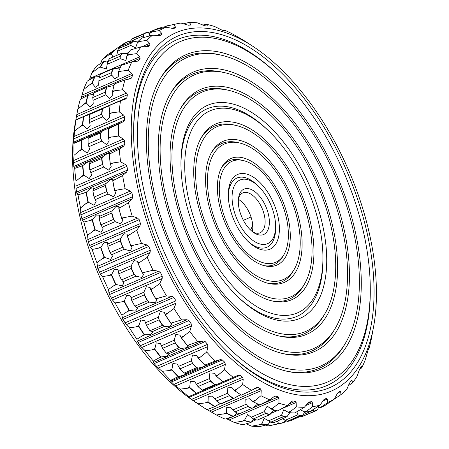 <?xml version="1.0" encoding="UTF-8"?>
<svg xmlns="http://www.w3.org/2000/svg" width="449" height="449" viewBox="0 0 449 449"><rect width="100%" height="100%" fill="white"/><g stroke="black" fill="none" stroke-linecap="round" stroke-linejoin="round"><path stroke-width="0.67" d="M238.402 199.345A21.715 11.506 -113.4 0 1 252.478 223.063A21.715 11.506 -113.4 0 1 252.344 231.594M252.765 231.92A21.715 11.506 66.6 0 0 260.106 232.756A21.715 11.506 66.6 0 0 264.803 217.737A21.715 11.506 66.6 0 0 242.87 192.896A21.715 11.506 66.6 0 0 238.447 198.823M268.996 217.4A24.729 13.105 66.6 0 0 253.797 190.909A24.729 13.105 66.6 0 0 238.66 197.341A24.729 13.105 66.6 0 0 253.982 232.784A24.729 13.105 66.6 0 0 268.996 217.4M251.025 217.007L243.392 220.307M250.581 230.056L252.731 225.359M275.097 219.651A34.68 18.375 -113.4 0 1 275.607 225.987A34.68 18.375 -113.4 0 1 252.445 240.103A34.68 18.375 -113.4 0 1 232.273 193.452A34.68 18.375 -113.4 0 1 258.416 186.24A34.68 18.375 -113.4 0 1 275.097 219.651M122.454 89.783L112.677 91.046A206.254 109.298 66.6 0 1 114.484 83.896L124.94 79.956A204.334 108.282 66.6 0 0 122.454 89.783L126.506 93.061L76.807 114.557L75.286 122.914A195.287 103.489 66.6 0 0 196.32 402.798L203.414 407.423A204.334 108.282 66.6 0 0 206.961 409.673L214.807 406.631M252.215 231.493A6.033 4.563 110.2 0 1 252.736 228.906M275.607 225.987L275.624 228.036A37.694 19.975 -113.4 0 1 247.708 241.102M228.3 196.219A37.694 19.975 -113.4 0 1 256.935 184.825L258.416 186.24M114.63 49.912L123.666 43.755A206.254 109.298 66.6 0 1 128.543 41.286L130.378 42.155M115.191 49.57L115.561 49.575A206.069 109.202 66.6 0 0 111.144 53.526L110.965 53.352A206.254 109.298 66.6 0 1 115.191 49.57L108.001 54.441A204.334 108.282 66.6 0 0 102.192 59.633L100.576 63.421M103.786 61.541L104.151 61.502A206.069 109.202 66.6 0 0 100.509 66.744L100.307 66.553A206.254 109.298 66.6 0 1 103.786 61.541L96.569 66.054A204.334 108.282 66.6 0 0 91.781 72.946L89.413 79.799M94.571 76.942L94.924 76.863A206.069 109.202 66.6 0 0 92.135 83.284L91.899 83.082A206.254 109.298 66.6 0 1 94.571 76.942L87.28 81.089A204.334 108.282 66.6 0 0 83.609 89.536L80.983 98.892M87.729 95.463L88.071 95.345A206.069 109.202 66.6 0 0 86.18 102.821L85.922 102.613A206.254 109.298 66.6 0 1 87.729 95.463L80.337 99.246A204.334 108.282 66.6 0 0 77.857 109.073L76.807 114.557M76.094 118.379L75.875 120.141A204.334 108.282 66.6 0 0 74.629 131.153L73.513 142.193L73.574 143.197L73.984 143.366A204.334 108.282 66.6 0 0 74.006 155.332L73.552 162.903L73.984 167.679L74.702 168.431A204.334 108.282 66.6 0 0 75.988 181.115L75.971 188.4L76.953 193.536L78.014 194.838A204.334 108.282 66.6 0 0 80.539 207.977L80.887 214.863L82.42 220.24L83.856 222.042A204.334 108.282 66.6 0 0 87.572 235.371L88.212 241.742L90.277 247.253L92.107 249.492A204.334 108.282 66.6 0 0 96.933 262.738L97.792 268.496L100.357 274.019L102.597 276.635A204.334 108.282 66.6 0 0 108.439 289.526L109.433 294.578L112.458 299.999L115.118 302.907A204.334 108.282 66.6 0 0 121.853 315.187L122.897 319.458L126.332 324.661L129.407 327.781A204.334 108.282 66.6 0 0 136.9 339.197L137.186 341.206L140.155 345.764L145.184 350.748A204.334 108.282 66.6 0 0 153.277 361.069L153.435 362.455L154.164 363.623L158.25 368.051L162.117 371.345A204.334 108.282 66.6 0 0 170.654 380.359L170.62 381.117L173.83 384.389L179.869 389.148A204.334 108.282 66.6 0 0 188.67 396.669L188.395 396.804L191.616 399.341L198.071 403.791A204.334 108.282 66.6 0 0 203.414 407.423M207.152 409.6L216.362 414.983A204.334 108.282 66.6 0 0 225.157 419.102L233.059 416.459A206.254 109.298 66.6 0 1 226.661 413.462L216.362 414.983M226.459 418.709L234.361 422.498A204.334 108.282 66.6 0 0 242.887 424.765L250.997 422.436A206.254 109.298 66.6 0 1 244.795 420.786L234.361 422.498M246.248 423.895L251.704 426.174A204.334 108.282 66.6 0 0 259.786 426.55L268.126 424.507A206.254 109.298 66.6 0 1 262.25 424.232L251.704 426.174M265.724 425.192L268.042 425.938A204.334 108.282 66.6 0 0 269.484 425.725L284.088 422.621A206.254 109.298 66.6 0 1 278.655 423.727L268.042 425.938M278.795 221.015A40.713 21.574 -113.4 0 1 248.46 241.831A40.713 21.574 -113.4 0 1 228.283 195.169A40.713 21.574 -113.4 0 1 250.946 175.744A40.713 21.574 -113.4 0 1 278.795 221.015M373.708 326.086A195.287 103.489 66.6 0 0 373.568 255.964A195.287 103.489 66.6 0 0 252.675 46.202A195.287 103.489 66.6 0 0 131.49 119.911A195.287 103.489 66.6 0 0 236.999 363.903A195.287 103.489 66.6 0 0 373.708 326.086L371.138 339.927A204.334 108.282 66.6 0 1 368.651 349.754L368.012 350.108M368.651 349.754L368.483 348.733M368.315 349.176L365.379 359.464A204.334 108.282 66.6 0 1 361.709 367.911L359.576 369.201M361.709 367.911L361.479 366.21L361.097 366.378M361.075 366.423L359.032 370.655L357.213 376.054A204.334 108.282 66.6 0 1 352.426 382.946L348.413 385.579M352.426 382.946L352.095 380.634L351.14 381.049M351.567 380.556L352.095 380.634L351.567 380.556L350.04 382.295L349.025 384.136L346.796 389.367A204.334 108.282 66.6 0 1 340.993 394.559L334.359 399.088M340.993 394.559L340.611 391.663L337.822 392.869M340.611 391.663L340.129 391.208M340 391.281L338.192 392.521L336.991 394.149L334.342 399.122L325.323 405.245A206.254 109.298 66.6 0 1 320.446 407.714L317.982 406.581M300.881 416.341L302.239 416.509L314.771 411.054A207.09 109.741 66.6 0 0 317.746 409.544L318.549 406.816M286.367 421.117L284.559 421.499M320.109 405.133L310.843 411.048A206.254 109.298 66.6 0 1 305.41 412.16L312.644 406.654A204.334 108.282 66.6 0 0 320.109 405.133L323.173 400.491L324.554 399.099L326.591 398.392L327.276 399.066L327.641 402.517L320.446 407.714M314.771 411.054L312.622 409.999M282.763 418.85L287.27 421.297L299.78 415.78A207.09 109.741 66.6 0 0 303.097 415.106L304.63 411.75M278.655 423.727L278.649 423.491A206.069 109.202 66.6 0 0 284.329 422.335L285.07 420.208M299.78 415.78L297.968 414.764L296.851 411.845M300.241 409.842L305.41 412.16M278.649 423.491L277.359 421.19M312.644 406.654L312.352 402.697L305.808 405.531M304.383 407.265L294.881 412.934A206.254 109.298 66.6 0 1 289.004 412.659L296.306 406.884A204.334 108.282 66.6 0 0 304.383 407.265L307.851 403.028L309.389 401.906L311.628 401.737L312.352 402.697M309.064 401.99L308.693 402.203M262.25 424.232L262.008 423.648L264.147 418.26L270.893 422.133L283.386 416.56A207.09 109.741 66.6 0 0 286.973 416.723L289.768 412.721M262.244 423.963A206.069 109.202 66.6 0 0 268.39 424.249L269.827 421.662M283.386 416.56L281.574 415.19L283.706 409.802L289.004 412.659M296.306 406.884L296.144 402.484L282.073 408.568M287.483 405.481L277.751 410.869A206.254 109.298 66.6 0 1 271.55 409.213L278.958 403.208A204.334 108.282 66.6 0 0 287.483 405.481L292.355 400.985L295.414 401.249L296.144 402.484M265.69 413.613A207.326 109.865 66.6 0 0 269.742 414.691L257.255 420.09A207.326 109.865 66.6 0 1 253.202 419.012L265.926 413.366A207.09 109.741 66.6 0 0 269.714 414.376L274.277 409.993M244.795 420.786L244.806 420.489A206.069 109.202 66.6 0 0 251.288 422.217L253.814 419.186M265.926 413.366L264.147 411.677L267.2 406.092L271.55 409.213M244.806 420.489L244.582 420.135L247.64 414.55L253.444 418.996M278.958 403.208L278.986 398.426L229.287 419.922M247.494 406.485A207.326 109.865 66.6 0 0 251.67 408.444L239.182 413.843A207.326 109.865 66.6 0 1 235.007 411.885L247.994 406.457L246.041 404.296L245.788 399.296L249.874 398.695L253.068 401.732A206.069 109.202 66.6 0 0 259.241 404.633L259.443 404.723A206.254 109.298 66.6 0 1 253.416 401.889L260.959 395.698A204.334 108.282 66.6 0 0 269.754 399.818L274.721 396.125L275.776 396.024L278.273 396.944L278.986 398.426M269.754 399.818L259.814 404.886A206.254 109.298 66.6 0 1 259.443 404.723M247.753 406.278A207.09 109.741 66.6 0 0 251.659 408.107L252.551 408.062L257.838 404.01M226.661 413.462L226.683 413.142A206.069 109.202 66.6 0 0 233.373 416.274L237.336 413.001M226.683 413.142L226.229 407.754L230.315 407.159L235.27 411.963M260.959 395.698L261.223 390.613L211.524 412.103M251.563 390.389L241.433 395.114A206.254 109.298 66.6 0 1 234.962 390.838L242.673 384.507A204.334 108.282 66.6 0 0 251.563 390.389L256.104 387.717L258.007 387.453L260.555 388.896L261.223 390.613M256.104 387.717L256.502 387.509M228.951 395.603A207.326 109.865 66.6 0 0 233.177 398.392L220.689 403.791A207.326 109.865 66.6 0 1 216.469 401.002L229.473 395.664L229.237 395.434A207.09 109.741 66.6 0 0 233.183 398.044L234.799 397.937L240.608 394.632M208.246 402.068L208.072 401.659L205.092 402.949L208.207 402.411L208.246 402.068A206.069 109.202 66.6 0 0 215.004 406.541L220.195 403.477M208.207 402.411A206.254 109.298 66.6 0 0 214.678 406.687L215.004 406.541L214.678 406.687M205.092 402.949L198.071 403.791M229.237 395.434L227.632 393.201L227.783 387.807L232.094 387.689L234.631 390.658A206.069 109.202 66.6 0 0 241.394 395.131L241.944 394.896L241.394 395.131M208.072 401.659L208.224 396.265L212.529 396.147L216.755 401.165M242.673 384.507L243.218 379.197L193.519 400.688M233.267 377.385L222.973 381.757A206.254 109.298 66.6 0 1 216.57 376.284L224.466 369.858A204.334 108.282 66.6 0 0 233.267 377.385L238.093 375.313L240.069 375.347L242.623 377.283L243.218 379.197M216.02 384.832L222.973 381.824M223.866 381.454L222.973 381.757M196.583 393.24L203.302 390.333M204.306 389.912L203.593 390.209L201.882 389.917M189.815 387.852L189.725 387.072L186.745 388.363L189.815 387.852A206.254 109.298 66.6 0 0 196.219 393.324L188.67 396.669M186.745 388.363L179.869 389.148M210.452 381.179A207.326 109.865 66.6 0 0 214.633 384.748L202.145 390.153A207.326 109.865 66.6 0 1 197.964 386.578L210.452 381.179L210.985 381.324L209.285 378.614L209.874 372.951L214.252 373.237L216.255 376.088A206.069 109.202 66.6 0 0 222.957 381.813M189.725 387.072L190.314 381.409L194.692 381.701L197.975 386.578M224.466 369.858L225.342 364.414L175.643 385.904M215.251 361.075L204.823 365.076A206.254 109.298 66.6 0 1 198.61 358.515L206.714 352.055A204.334 108.282 66.6 0 0 215.251 361.075L220.319 359.621L222.339 359.946L224.837 362.332L225.342 364.414M171.821 369.291L168.841 370.582L171.855 370.088L172.871 363.494L177.192 364.077L180.172 369.241L179.875 368.91L192.363 363.51L192.896 363.741L192.677 363.426A207.09 109.741 66.6 0 0 196.471 367.428L198.262 368.101L203.38 366.681L205.883 365.256L204.823 365.076M171.933 369.723A206.069 109.202 66.6 0 0 178.421 376.582L183.821 375.139L186.324 373.714L183.456 372.704L183.927 373.192L196.415 367.793L196.179 367.203L196.471 367.428M171.855 370.088A206.254 109.298 66.6 0 0 178.068 376.649L170.654 380.359M168.841 370.582L162.117 371.345M192.677 363.426L191.381 360.833L192.43 355.036L196.752 355.619L198.318 358.313A206.069 109.202 66.6 0 0 204.811 365.172M206.714 352.055L207.949 346.561L158.25 368.051M197.88 341.784L187.34 345.416A206.254 109.298 66.6 0 1 181.452 337.906L189.781 331.463A204.334 108.282 66.6 0 0 197.88 341.784L203.133 340.959L205.171 341.566L207.567 344.349L207.949 346.561M154.72 348.682L151.74 349.967L154.692 349.479L156.241 342.868L160.428 343.631L162.864 348.766L162.566 348.357L175.054 342.957L175.581 343.266L175.385 342.913A207.09 109.741 66.6 0 0 178.977 347.498L180.807 348.542L186.228 347.762L188.501 346.027L187.34 345.416M154.793 349.114A206.069 109.202 66.6 0 0 160.95 356.966L166.669 356.22L168.942 354.486L165.973 352.734L166.411 353.256L178.898 347.857L178.696 347.229L178.977 347.498M154.692 349.479A206.254 109.298 66.6 0 0 160.585 356.989L153.277 361.069M151.74 349.967L145.184 350.748M175.385 342.913L174.279 340.219L175.806 334.404L179.987 335.167L181.183 337.704A206.069 109.202 66.6 0 0 187.34 345.55M189.781 331.463L191.403 326.008L141.699 347.498M181.497 319.913L170.889 323.179A206.254 109.298 66.6 0 1 165.44 314.872L174.01 308.497A204.334 108.282 66.6 0 0 181.497 319.913L186.885 319.71L188.917 320.569L191.162 323.707L191.403 326.008M138.769 325.654L135.789 326.945L138.685 326.44L140.773 319.941L144.758 320.771L146.671 325.817L146.391 325.334L158.873 319.935L159.395 320.317L159.215 319.935A207.09 109.741 66.6 0 0 162.544 325.009L164.373 326.401L170.008 326.277L172.107 324.178L170.889 323.179M138.808 326.081A206.069 109.202 66.6 0 0 144.505 334.763L150.449 334.735L152.548 332.642L149.551 330.206L149.949 330.761L162.437 325.362L162.274 324.7L162.544 325.009M138.685 326.44A206.254 109.298 66.6 0 0 144.135 334.746L136.9 339.197M135.789 326.945L129.407 327.781M159.215 319.935L158.334 317.196L160.338 311.483L164.317 312.308L165.198 314.67A206.069 109.202 66.6 0 0 170.895 323.353M174.01 308.497L176.03 303.165L126.332 324.661M166.45 295.902L155.797 298.815A206.254 109.298 66.6 0 1 150.903 289.88L159.715 283.622A204.334 108.282 66.6 0 0 166.45 295.902L171.911 296.306L173.903 297.401L175.952 300.813L176.03 303.165M124.3 300.69L121.32 301.975L124.143 301.447L126.781 295.189L130.53 295.964L131.939 300.864L131.675 300.319L144.163 294.92L144.662 295.358L144.511 294.959A207.09 109.741 66.6 0 0 147.497 300.415L149.287 302.132L155.057 302.648L157.038 300.179L155.797 298.815M124.294 301.094A206.069 109.202 66.6 0 0 129.419 310.439L135.491 311.106L137.478 308.637L134.526 305.578L134.874 306.156L147.362 300.751L147.25 300.078L147.497 300.415M124.143 301.447A206.254 109.298 66.6 0 0 129.043 310.382L121.853 315.187M121.32 301.975L115.118 302.907M144.511 294.959L143.86 292.232L146.34 286.731L150.089 287.506L150.684 289.684A206.069 109.202 66.6 0 0 155.809 299.023M159.715 283.622L162.156 278.509L112.458 299.999M153.036 270.242L142.384 272.818A206.254 109.298 66.6 0 1 138.135 263.434L147.199 257.344A204.334 108.282 66.6 0 0 153.036 270.242L158.514 271.218L160.439 272.521L162.252 276.146L162.156 278.509M111.599 274.288L108.619 275.574L111.38 275.007L114.546 269.103L118.042 269.726L118.963 274.406L118.727 273.811L131.215 268.412L131.68 268.906L131.557 268.496A207.09 109.741 66.6 0 0 134.15 274.221L135.867 276.225L141.671 277.359L143.613 274.535L142.384 272.818M111.554 274.665A206.069 109.202 66.6 0 0 115.999 284.475L122.111 285.822L124.053 282.993L121.202 279.362L121.499 279.94L133.987 274.541L133.925 273.856L134.15 274.221M111.38 275.007A206.254 109.298 66.6 0 0 115.629 284.391L108.439 289.526M108.619 275.574L102.597 276.635M131.557 268.496L131.164 265.825L134.105 260.644L137.607 261.267L137.944 263.254A206.069 109.202 66.6 0 0 142.389 273.065M147.199 257.344L150.056 252.529L100.357 274.019M141.53 243.453L130.906 245.721A206.254 109.298 66.6 0 1 127.398 236.084L136.704 230.208A204.334 108.282 66.6 0 0 141.53 243.453L146.963 244.958L148.799 246.439L150.336 250.205L150.056 252.529M100.93 246.984L97.949 248.275L100.643 247.652L104.314 242.219L107.575 242.595L108.001 246.995L107.805 246.361L120.287 240.961L120.725 241.489L120.635 241.079A207.09 109.741 66.6 0 0 122.773 246.961L124.384 249.206L130.137 250.924L132.107 247.781L130.906 245.721M100.845 247.332A206.069 109.202 66.6 0 0 104.516 257.412L110.577 259.382L112.542 256.244L109.853 252.08L110.095 252.652L122.583 247.253L122.577 246.58L122.773 246.961M100.643 247.652A206.254 109.298 66.6 0 0 104.151 257.294L96.933 262.738M97.949 248.275L92.107 249.492M120.635 241.079L120.495 238.526L123.879 233.755L127.134 234.137L127.235 235.921A206.069 109.202 66.6 0 0 130.906 246.001M136.704 230.208L139.976 225.763L90.277 247.253M132.169 216.087L121.612 218.074A206.254 109.298 66.6 0 1 118.912 208.375L128.453 202.757A204.334 108.282 66.6 0 0 132.169 216.087L137.501 218.068L139.218 219.684L140.453 223.512L139.976 225.763M92.511 219.342L89.531 220.633L92.157 219.948L96.299 215.071L99.341 215.138L99.28 219.174L99.128 218.517L111.616 213.112L112.003 213.673L111.947 213.264A207.09 109.741 66.6 0 0 113.597 219.185L115.062 221.632L120.686 223.871L122.751 220.487L121.612 218.074M92.387 219.651A206.069 109.202 66.6 0 0 95.21 229.793L101.126 232.329L103.186 228.945L100.705 224.298L100.89 224.848L113.378 219.449L113.429 218.792L113.597 219.185M92.157 219.948A206.254 109.298 66.6 0 0 94.857 229.647L87.572 235.371M89.531 220.633L83.856 222.042M111.947 213.264L112.07 210.884L115.859 206.613L118.901 206.68L118.777 208.241A206.069 109.202 66.6 0 0 121.6 218.377M128.453 202.757L132.118 198.75L82.42 220.24M125.142 188.692L114.68 190.438A206.254 109.298 66.6 0 1 112.845 180.88L122.616 175.548A204.334 108.282 66.6 0 0 125.142 188.692L130.311 191.083L131.894 192.801L132.797 196.617L132.118 198.75M86.505 191.925L83.525 193.21L86.09 192.453L90.647 188.226L93.527 187.929L92.982 191.527L92.876 190.847L105.363 185.448L105.706 186.021L105.689 185.628A207.09 109.741 66.6 0 0 106.811 191.459L108.102 194.058L113.507 196.752L115.73 193.21L114.68 190.438M86.348 192.183A206.069 109.202 66.6 0 0 88.268 202.179L93.948 205.21L96.165 201.674L93.953 196.572L94.077 197.089L106.565 191.689L106.677 191.072L106.811 191.459M86.09 192.453A206.254 109.298 66.6 0 0 87.925 202.011L80.539 207.977M83.525 193.21L78.014 194.838M105.689 185.628L106.071 183.461L110.213 179.768L113.086 179.471L112.733 180.773A206.069 109.202 66.6 0 0 114.658 190.769M122.616 175.548L126.652 172.046L76.953 193.536M120.59 161.825L110.263 163.38A206.254 109.298 66.6 0 1 109.326 154.153L119.299 149.147A204.334 108.282 66.6 0 0 120.59 161.825L125.546 164.564L126.977 166.343L127.527 170.064L126.652 172.046M83.043 165.283L80.062 166.568L82.571 165.726L87.476 162.218L90.249 161.545L89.233 164.598L89.177 163.919L101.665 158.519L101.957 159.098L101.974 158.722A207.09 109.741 66.6 0 0 102.546 164.351L103.646 167.045L108.748 170.115L111.178 166.54L110.263 163.38M82.852 165.49A206.069 109.202 66.6 0 0 83.828 175.138L89.188 178.573L91.613 174.998L89.727 169.469L89.789 169.947L102.277 164.542L102.451 163.969L102.546 164.351M82.571 165.726A206.254 109.298 66.6 0 0 83.503 174.953L75.988 181.115M80.062 166.568L74.702 168.431M101.974 158.722L102.608 156.824L107.042 153.76L109.814 153.081L109.242 154.08A206.069 109.202 66.6 0 0 110.218 163.728M119.299 149.147L123.683 146.189L73.984 167.679M118.603 136.047L108.439 137.45A206.254 109.298 66.6 0 1 108.422 128.745L118.581 124.076A204.334 108.282 66.6 0 0 118.603 136.047L123.307 139.05L124.558 140.846L124.749 144.398L123.683 146.189M100.593 132.882A207.326 109.865 66.6 0 0 100.604 138.567L88.116 143.966A207.326 109.865 66.6 0 1 88.105 138.281L100.593 132.882L100.829 133.448L100.885 133.1A207.09 109.741 66.6 0 0 100.896 138.415L101.771 141.149L106.497 144.505L109.169 141.025L108.439 137.45M81.971 140.116L79.215 141.25L81.971 140.116A206.069 109.202 66.6 0 0 81.987 149.22L86.938 152.963L89.609 149.483L88.116 143.938M81.667 140.312A206.254 109.298 66.6 0 0 81.679 149.023L74.006 155.332M79.215 141.25L73.984 143.366M101.412 131.697C104.477 129.834 111.857 126.618 108.361 128.678M109.146 128.083L108.361 128.706A206.069 109.202 66.6 0 0 108.377 137.809M81.971 140.088C85.237 138.129 92.348 135.082 88.694 137.198M89.587 136.541L88.111 138.623M118.581 124.076L123.273 121.707L73.574 143.197M111.863 104.404L120.472 100.857A204.334 108.282 66.6 0 0 119.232 111.868L123.627 115.051L124.699 116.824L124.519 120.136L123.273 121.707M119.232 111.868L109.247 113.17A206.254 109.298 66.6 0 1 110.151 105.161L110.112 105.161A206.069 109.202 66.6 0 0 109.163 113.535L109.247 113.17M102.176 109.051A207.326 109.865 66.6 0 0 101.581 114.282L89.098 119.681A207.326 109.865 66.6 0 1 89.688 114.45L102.176 109.051L102.35 109.595L102.445 109.281A207.09 109.741 66.6 0 0 101.895 114.169L102.529 116.892L106.795 120.433L109.724 117.206L109.163 113.535M75.875 120.141L83.722 116.572A206.069 109.202 66.6 0 0 82.773 124.951L87.235 128.891L90.165 125.664L89.149 119.327M83.396 116.734A206.254 109.298 66.6 0 0 82.493 124.743L74.629 131.153M102.445 109.281L103.534 108.018L110.044 105.627M83.974 116.476L89.845 114.366M120.472 100.857L125.428 99.094L126.848 97.77L127.387 94.767L76.381 116.824M126.506 93.061L127.387 94.767M106.368 87.516A207.326 109.865 66.6 0 0 105.189 92.185L92.702 97.585A207.326 109.865 66.6 0 1 93.88 92.915L106.368 87.516L106.486 88.026L106.615 87.751A207.09 109.741 66.6 0 0 105.515 92.118L105.902 94.773L109.635 98.382L112.789 95.575L112.677 91.046M86.18 102.821L90.075 106.84L93.229 104.033L92.808 97.304M85.922 102.613L77.857 109.073M106.615 87.751L107.345 86.977L114.046 85.428M88.071 95.345L93.532 94.239M124.94 79.956L130.76 78.614L131.68 77.767L132.567 75.129L81.561 97.192M128.206 70.252L118.654 71.514A206.254 109.298 66.6 0 1 121.325 65.369L131.883 61.805A204.334 108.282 66.6 0 0 128.206 70.252L131.888 73.529L132.567 75.129M113.097 68.714A207.326 109.865 66.6 0 0 111.352 72.727L98.864 78.126A207.326 109.865 66.6 0 1 100.61 74.119L113.097 68.714L113.316 68.955A207.09 109.741 66.6 0 0 111.689 72.704L111.818 75.236L114.95 78.8L118.25 76.577L118.654 71.514M92.135 83.284L95.39 87.258L98.69 85.041L99.021 77.93M91.899 83.082L83.609 89.536M113.316 68.955L113.85 68.512L120.113 68.035M94.924 76.863L99.448 76.734M131.883 61.805L138.27 61.047L140.144 58.308L132.113 61.782M136.378 53.655L127.061 54.98A206.254 109.298 66.6 0 1 130.547 49.968L141.166 46.769A204.334 108.282 66.6 0 0 136.378 53.655L139.661 56.855L140.144 58.308M122.218 53.033A207.326 109.865 66.6 0 0 119.945 56.305L107.457 61.704A207.326 109.865 66.6 0 1 109.736 58.432L122.218 53.033L122.414 53.263A207.09 109.741 66.6 0 0 120.287 56.321L120.158 58.679L125.928 60.581L127.061 54.98M100.509 66.744L100.598 67.137L106.362 69.039L107.653 61.592M100.307 66.553L91.781 72.946M122.218 53.291L127.982 53.577M104.151 61.502L107.446 62.052M141.166 46.769L148.03 46.662M147.418 46.825L148.428 46.387L149.955 44.647L144.892 46.836M146.795 40.348L137.72 41.779A206.254 109.298 66.6 0 1 141.946 38.002L152.598 35.151A204.334 108.282 66.6 0 0 146.795 40.348L149.663 43.373L149.955 44.647M116.718 55.412L118.306 48.649A207.326 109.865 66.6 0 1 121.067 46.185L133.718 41.005A207.09 109.741 66.6 0 0 131.142 43.312L130.754 45.444L135.604 47.83L137.72 41.779M111.144 53.526L113.019 57.012M110.965 53.352L102.192 59.633M133.499 41.1L137.602 41.993M115.561 49.575L117.98 50.44M152.598 35.151L159.838 35.746M159.642 35.813L161.803 34.421L158.424 35.881M159.243 30.588L150.421 32.182A206.254 109.298 66.6 0 1 155.298 29.713L165.95 27.198A204.334 108.282 66.6 0 0 159.243 30.588L161.702 33.361L161.803 34.421M130.457 42.122L131.192 39.231A207.326 109.865 66.6 0 1 134.374 37.621L146.997 32.423A207.09 109.741 66.6 0 0 144.022 33.928L143.383 35.797L143.781 37.441M149.197 35.971L150.421 32.182M128.919 41.325A206.069 109.202 66.6 0 0 123.817 43.907L123.924 44.951M146.997 32.423L150.005 33.726M165.95 27.198L173.404 28.551L175.447 27.844L175.52 27.019L171.967 28.551M252.675 46.202L245.581 41.577A204.334 108.282 66.6 0 0 242.028 39.327L232.633 34.017A204.334 108.282 66.6 0 0 223.832 29.898L224.719 30.93L221.727 29.999L214.628 26.502A204.334 108.282 66.6 0 0 206.108 24.235L207.354 25.789L206.978 26.07L204.587 25.694L197.285 22.826A204.334 108.282 66.6 0 0 189.209 22.45L190.842 24.476L190.606 25.037L188.367 25.206L180.947 23.062A204.334 108.282 66.6 0 0 179.51 23.275A204.334 108.282 66.6 0 0 173.482 24.583L164.901 26.379L164.429 27.501M173.482 24.583L175.52 27.019M189.332 25.133L190.842 24.476L190.606 25.037M189.209 22.45L183.265 23.808M206.776 26.042L207.354 25.789L206.978 26.07M206.108 24.235L202.74 25.105M224.511 31.02L224.225 30.919M223.832 29.898L222.53 30.291M287.579 224.253A55.036 29.163 -113.4 0 1 283.869 254.746A55.036 29.163 -113.4 0 1 227.071 223.389A55.036 29.163 -113.4 0 1 243.122 160.523A55.036 29.163 -113.4 0 1 287.579 224.253M327.641 402.517A204.334 108.282 66.6 0 0 334.342 399.122M317.746 409.544L317.802 409.769A207.326 109.865 66.6 0 1 314.614 411.379L314.962 411.009M284.329 422.335L284.088 422.621M270.893 422.133L270.691 422.234A207.326 109.865 66.6 0 0 274.53 422.414L286.782 416.829M251.288 422.217L250.997 422.436M269.742 414.691L269.439 414.365L270.236 414.281L269.608 414.55M233.373 416.274L233.059 416.459M251.659 408.107L251.373 408.04L251.67 408.444L252.551 408.062M253.416 401.889L253.068 401.732M222.008 403.471L220.408 403.567M221.755 403.629L234.799 397.937M233.183 398.044L232.891 397.921L233.177 398.392M234.962 390.838L234.631 390.658M189.871 387.498A206.069 109.202 66.6 0 0 196.567 393.223L196.219 393.324M196.567 393.223L193.839 394.424M210.755 381.049A207.09 109.741 66.6 0 0 214.661 384.389L216.384 384.675L203.593 390.209M214.661 384.389L214.364 384.215L214.633 384.748M216.57 376.284L216.255 376.088M178.421 376.582L178.068 376.649M179.903 368.949A207.09 109.741 66.6 0 0 183.692 372.951L183.708 372.967M198.61 358.515L198.318 358.313M160.95 356.966L160.585 356.989M162.605 348.441A207.09 109.741 66.6 0 0 166.197 353.021L166.27 353.094M144.505 334.763L144.135 334.746M146.436 325.463A207.09 109.741 66.6 0 0 149.764 330.531L149.882 330.666M129.419 310.439L129.043 310.382M131.731 300.488A207.09 109.741 66.6 0 0 134.722 305.943L134.868 306.139M115.999 284.475L115.629 284.391M118.783 274.019A207.09 109.741 66.6 0 0 121.376 279.749M104.516 257.412L104.151 257.294M107.855 246.602A207.09 109.741 66.6 0 0 109.999 252.484M95.21 229.793L94.857 229.647M99.145 218.579L99.173 218.792A207.09 109.741 66.6 0 0 100.823 224.708M88.268 202.179L87.925 202.011M92.904 191.016L92.909 191.151A207.09 109.741 66.6 0 0 94.032 196.988M83.828 175.138L83.503 174.953M89.199 164.194L89.199 164.244A207.09 109.741 66.6 0 0 89.766 169.879M81.987 149.22L81.679 149.023M100.896 138.415L100.834 138.045L100.604 138.567M100.885 133.1L101.755 131.501L88.964 137.035M82.773 124.951L82.493 124.743M89.665 114.809L90.597 113.597L103.534 108.018M101.895 114.169L101.872 113.827L101.581 114.282M107.345 86.977L94.183 92.786M105.515 92.118L105.532 91.804L105.189 92.185M114.484 83.896L114.456 83.935A206.069 109.202 66.6 0 0 112.57 91.411M111.689 72.704L111.352 72.727M120.287 56.321L119.945 56.305M131.142 43.312L118.542 48.621M144.022 33.928L131.45 39.293M148.108 32.659L158.334 28.242A207.326 109.865 66.6 0 1 161.881 27.518L161.988 27.692A207.09 109.741 66.6 0 0 158.671 28.371L158.082 28.961M158.699 28.354L156.044 29.505M161.988 27.692L162.622 27.883M283.869 254.746L282.657 256.806A56.546 29.965 -113.4 0 1 263.961 265.617M221.57 167.584A56.546 29.965 -113.4 0 1 240.793 159.996L243.122 160.523M371.244 255.105A191.493 101.474 -113.4 0 1 228.547 353.021A191.493 101.474 -113.4 0 1 133.628 133.521A191.493 101.474 -113.4 0 1 240.237 42.167A191.493 101.474 -113.4 0 1 371.244 255.105M302.239 416.509L314.614 411.379M287.27 421.297L287.113 421.482A207.326 109.865 66.6 0 0 290.66 420.758L302.862 415.207M299.994 415.796L299.601 416.083A207.326 109.865 66.6 0 0 303.148 415.359M287.113 421.482L299.601 416.083M283.616 416.627L283.179 416.835A207.326 109.865 66.6 0 0 287.018 417.014M270.691 422.234L283.179 416.835M179.875 368.91A207.326 109.865 66.6 0 0 183.927 373.192M192.363 363.51A207.326 109.865 66.6 0 0 196.415 367.793M162.566 348.357A207.326 109.865 66.6 0 0 166.411 353.256M175.054 342.957A207.326 109.865 66.6 0 0 178.898 347.857M146.391 325.334A207.326 109.865 66.6 0 0 149.949 330.761M158.873 319.935A207.326 109.865 66.6 0 0 162.437 325.362M131.675 300.319A207.326 109.865 66.6 0 0 134.874 306.156M144.163 294.92A207.326 109.865 66.6 0 0 147.362 300.751M118.727 273.811A207.326 109.865 66.6 0 0 121.499 279.94M131.215 268.412A207.326 109.865 66.6 0 0 133.987 274.541M107.805 246.361A207.326 109.865 66.6 0 0 110.095 252.652M120.287 240.961A207.326 109.865 66.6 0 0 122.583 247.253M99.128 218.517A207.326 109.865 66.6 0 0 100.89 224.848M111.616 213.112A207.326 109.865 66.6 0 0 113.378 219.449M92.876 190.847A207.326 109.865 66.6 0 0 94.077 197.089M105.363 185.448A207.326 109.865 66.6 0 0 106.565 191.689M89.177 163.919A207.326 109.865 66.6 0 0 89.789 169.947M101.665 158.519A207.326 109.865 66.6 0 0 102.277 164.542M118.306 48.649L131.265 43.121M133.555 40.786A207.326 109.865 66.6 0 0 130.794 43.25M131.192 39.231L144.174 33.793M146.862 32.221A207.326 109.865 66.6 0 0 143.68 33.832M158.334 28.242L158.851 28.287M289.431 224.938A58.05 30.762 -113.4 0 1 265.14 265.909A58.05 30.762 -113.4 0 1 225.6 224.023A58.05 30.762 -113.4 0 1 222.16 166.523A58.05 30.762 -113.4 0 1 259.292 166.989A58.05 30.762 -113.4 0 1 289.431 224.938M370.262 287.635A185.459 98.28 -113.4 0 1 246.394 363.095A185.459 98.28 -113.4 0 1 138.511 113.619A185.459 98.28 -113.4 0 1 278.329 75.05A185.459 98.28 -113.4 0 1 367.546 253.747A185.459 98.28 -113.4 0 1 370.262 287.635L370.279 289.678A188.479 99.88 -113.4 0 1 227.806 352.308M133.634 134.548A188.479 99.88 -113.4 0 1 276.848 73.636L278.329 75.05M299.135 228.519A73.883 39.153 -113.4 0 1 294.151 269.451A73.883 39.153 -113.4 0 1 217.9 227.351A73.883 39.153 -113.4 0 1 239.452 142.956A73.883 39.153 -113.4 0 1 299.135 228.519M294.151 269.451L292.944 271.505A75.393 39.95 -113.4 0 1 267.638 283.19M211.283 152.873A75.393 39.95 -113.4 0 1 237.123 142.434L239.452 142.956M358.762 250.503A171.136 90.687 -113.4 0 1 287.158 371.301A171.136 90.687 -113.4 0 1 170.598 247.809A171.136 90.687 -113.4 0 1 160.456 78.294A171.136 90.687 -113.4 0 1 269.922 79.675A171.136 90.687 -113.4 0 1 358.762 250.503M300.982 229.198A76.897 40.752 -113.4 0 1 268.811 283.476A76.897 40.752 -113.4 0 1 216.435 227.985A76.897 40.752 -113.4 0 1 211.877 151.818A76.897 40.752 -113.4 0 1 261.065 152.436A76.897 40.752 -113.4 0 1 300.982 229.198M345.573 342.974A168.122 89.093 -113.4 0 1 172.062 247.174A168.122 89.093 -113.4 0 1 221.099 55.137A168.122 89.093 -113.4 0 1 356.916 249.824A168.122 89.093 -113.4 0 1 345.573 342.974L344.366 345.028A169.632 89.89 -113.4 0 1 285.991 371.026M159.855 79.338A169.632 89.89 -113.4 0 1 218.775 54.61L221.099 55.137M310.691 232.778A92.73 49.137 -113.4 0 1 304.439 284.155A92.73 49.137 -113.4 0 1 208.734 231.314A92.73 49.137 -113.4 0 1 235.781 125.394A92.73 49.137 -113.4 0 1 310.691 232.778M304.439 284.155L303.227 286.209A94.239 49.94 -113.4 0 1 271.308 300.757M200.995 138.163A94.239 49.94 -113.4 0 1 233.452 124.867L235.781 125.394M347.206 246.243A152.29 80.702 -113.4 0 1 283.487 353.733A152.29 80.702 -113.4 0 1 179.763 243.841A152.29 80.702 -113.4 0 1 170.738 92.999A152.29 80.702 -113.4 0 1 268.148 94.228A152.29 80.702 -113.4 0 1 347.206 246.243M312.538 233.458A95.744 50.737 -113.4 0 1 272.481 301.038A95.744 50.737 -113.4 0 1 207.27 231.948A95.744 50.737 -113.4 0 1 201.59 137.113A95.744 50.737 -113.4 0 1 262.833 137.882A95.744 50.737 -113.4 0 1 312.538 233.458M335.291 328.27A149.276 79.103 -113.4 0 1 181.233 243.206A149.276 79.103 -113.4 0 1 224.769 72.699A149.276 79.103 -113.4 0 1 345.36 245.564A149.276 79.103 -113.4 0 1 335.291 328.27L334.078 330.324A150.78 79.9 -113.4 0 1 282.32 353.458M170.137 94.043A150.78 79.9 -113.4 0 1 222.446 72.171L224.769 72.699M321.321 236.696A110.072 58.331 -113.4 0 1 322.932 256.811A110.072 58.331 -113.4 0 1 249.419 301.599A110.072 58.331 -113.4 0 1 185.392 153.536A110.072 58.331 -113.4 0 1 268.373 130.642A110.072 58.331 -113.4 0 1 321.321 236.696M322.932 256.811L322.949 258.86A113.086 59.925 -113.4 0 1 237.762 296.71M180.964 165.378A113.086 59.925 -113.4 0 1 266.891 129.233L268.373 130.642M335.65 241.983A133.443 70.712 -113.4 0 1 279.822 336.172A133.443 70.712 -113.4 0 1 188.934 239.878A133.443 70.712 -113.4 0 1 181.02 107.704A133.443 70.712 -113.4 0 1 266.38 108.781A133.443 70.712 -113.4 0 1 335.65 241.983M325.02 238.06A116.1 61.524 -113.4 0 1 238.503 297.429A116.1 61.524 -113.4 0 1 180.953 164.345A116.1 61.524 -113.4 0 1 245.592 108.955A116.1 61.524 -113.4 0 1 325.02 238.06M325.003 313.565A130.429 69.118 -113.4 0 1 190.398 239.244A130.429 69.118 -113.4 0 1 228.44 90.266A130.429 69.118 -113.4 0 1 333.803 241.298A130.429 69.118 -113.4 0 1 325.003 313.565L323.796 315.619A131.933 69.915 -113.4 0 1 278.649 335.891M180.425 108.748A131.933 69.915 -113.4 0 1 226.116 89.738L228.44 90.266M336.099 397.999L334.6 398.645M322.741 406.193L319.761 407.479M312.992 410.408L303.681 414.438M327.276 399.066L322.848 400.979M326.591 398.392L323.914 399.554M307.717 410.549L304.736 411.834M297.968 414.764L285.171 420.292M278.402 423.222L275.422 424.513M311.628 401.737L307.419 403.561M291.322 410.97L288.342 412.261M281.574 415.19L268.777 420.719M262.008 423.648L259.028 424.934M277.112 410.717L271.151 413.293M256.098 419.804L251.586 421.751M247.36 423.581L246.445 423.974M295.414 401.249L288.96 404.044M274.844 410.145L273.261 410.829M293.023 400.867L291.586 401.49M273.896 407.456L270.915 408.747M264.147 411.677L251.356 417.205M244.582 420.135L241.601 421.426M278.273 396.944L227.267 419.001M275.776 396.024L273.306 397.09M255.795 400.081L252.809 401.367M246.041 404.296L233.25 409.825M226.481 412.754L223.501 414.045M260.555 388.896L209.548 410.953M258.007 387.453L252.49 389.839M240.933 394.839L236.797 396.624M220.504 403.673L217.237 405.088M237.381 388.986L234.4 390.271M227.632 393.201L214.841 398.729M242.623 377.283L191.616 399.341M240.069 375.347L189.063 397.404M238.093 375.313L188.395 396.804M226.133 380.46L223.153 381.751M219.039 374.399L216.053 375.684M209.285 378.614L196.494 384.142M224.837 362.332L173.83 384.389M222.339 359.946L171.333 382.004M220.319 359.621L170.62 381.117M208.01 363.881L205.03 365.172M198.262 368.101L185.471 373.63M178.702 376.559L175.722 377.845M201.13 356.618L198.149 357.904M191.381 360.833L178.59 366.362M207.567 344.349L156.561 366.406M205.171 341.566L154.164 363.623M203.133 340.959L153.435 362.455M190.556 344.321L187.575 345.612M180.807 348.542L168.016 354.07M161.247 357L158.267 358.291M184.028 336.004L181.048 337.294M174.279 340.219L161.488 345.752M191.162 323.707L140.155 345.764M188.917 320.569L137.91 342.626M186.885 319.71L137.186 341.206M174.122 322.186L171.142 323.471M164.373 326.401L151.582 331.934M144.808 334.859L141.828 336.149M168.083 312.981L165.103 314.272M158.334 317.196L145.543 322.73M175.952 300.813L124.945 322.87M173.903 297.401L122.897 319.458M171.911 296.306L122.212 317.797M159.041 297.911L156.061 299.202M149.287 302.132L136.496 307.66M129.727 310.59L126.747 311.875M153.614 288.011L150.628 289.302M143.86 292.232L131.069 297.76M162.252 276.146L111.245 298.203M160.439 272.521L109.433 294.578M158.514 271.218L108.815 292.709M145.616 272.004L142.636 273.295M135.867 276.225L123.077 281.753M116.308 284.683L113.328 285.968M140.913 261.61L137.933 262.901M131.164 265.825L118.368 271.359M150.336 250.205L99.33 272.262M148.799 246.439L97.792 268.496M146.963 244.958L97.265 266.448M134.133 244.991L131.153 246.277M124.384 249.206L111.593 254.74M104.819 257.664L101.839 258.955M130.244 234.311L127.263 235.602M120.495 238.526L107.698 244.06M140.453 223.512L89.446 245.569M139.218 219.684L88.212 241.742M137.501 218.068L87.802 239.558M124.816 217.411L121.836 218.702M115.062 221.632L102.271 227.16M95.502 230.09L92.522 231.381M121.819 206.669L118.839 207.96M112.07 210.884L99.28 216.418M132.797 196.617L81.791 218.674M131.894 192.801L80.887 214.863M130.311 191.083L80.612 212.579M117.857 189.843L114.871 191.128M108.102 194.058L95.311 199.586M88.543 202.516L85.563 203.807M115.82 179.246L112.839 180.537M106.071 183.461L93.274 188.995M127.527 170.064L76.521 192.121M126.977 166.343L75.971 188.4M125.546 164.564L75.847 186.06M113.395 162.83L110.415 164.121M103.646 167.045L90.85 172.579M84.081 175.508L81.101 176.794M112.357 152.604L109.376 153.895M102.608 156.824L89.811 162.353M124.749 144.398L73.743 166.456M124.558 140.846L73.552 162.903M123.307 139.05L73.602 160.54M111.526 136.934L108.54 138.225M101.771 141.149L88.981 146.683M82.212 149.607L79.232 150.898M111.504 127.286L108.523 128.577M124.519 120.136L73.513 142.193M124.699 116.824L73.692 138.881M123.627 115.051L73.928 136.541M112.284 112.677L109.303 113.967M102.529 116.892L89.738 122.425M82.97 125.355L79.989 126.64M126.848 97.77L75.842 119.827M115.651 90.558L112.671 91.843M105.902 94.773L93.111 100.301M86.343 103.231L83.362 104.522M131.68 77.767L128.341 79.209M114.057 85.389L113.344 85.692M131.888 73.529L82.189 95.025M121.567 71.015L118.587 72.306M111.818 75.236L99.027 80.764M92.258 83.694L89.278 84.984M138.926 60.52L137.108 61.305M120.702 66.716L116.544 68.517M99.891 75.718L96.984 76.975M139.661 56.855L89.963 78.345M129.907 54.464L126.927 55.749M120.158 58.679L107.367 64.213M100.598 67.137L97.618 68.428M149.663 43.373L141.789 46.78M128.779 52.404L126.152 53.538M107.53 61.592L106.593 62.001M140.503 41.224L137.523 42.515M130.754 45.444L117.958 50.973M111.189 53.902L108.209 55.193M161.702 33.361L156.432 35.634M153.137 31.582L150.151 32.867M143.383 35.797L130.592 41.325M123.823 44.255L120.843 45.545M167.55 25.716L164.57 27.007M150.095 33.265L149.545 33.501M82.072 117.284L83.778 116.549M113.109 68.832L113.85 68.512M179.51 23.275L165.939 26.109M156.016 29.511L158.772 28.321"/></g></svg>
